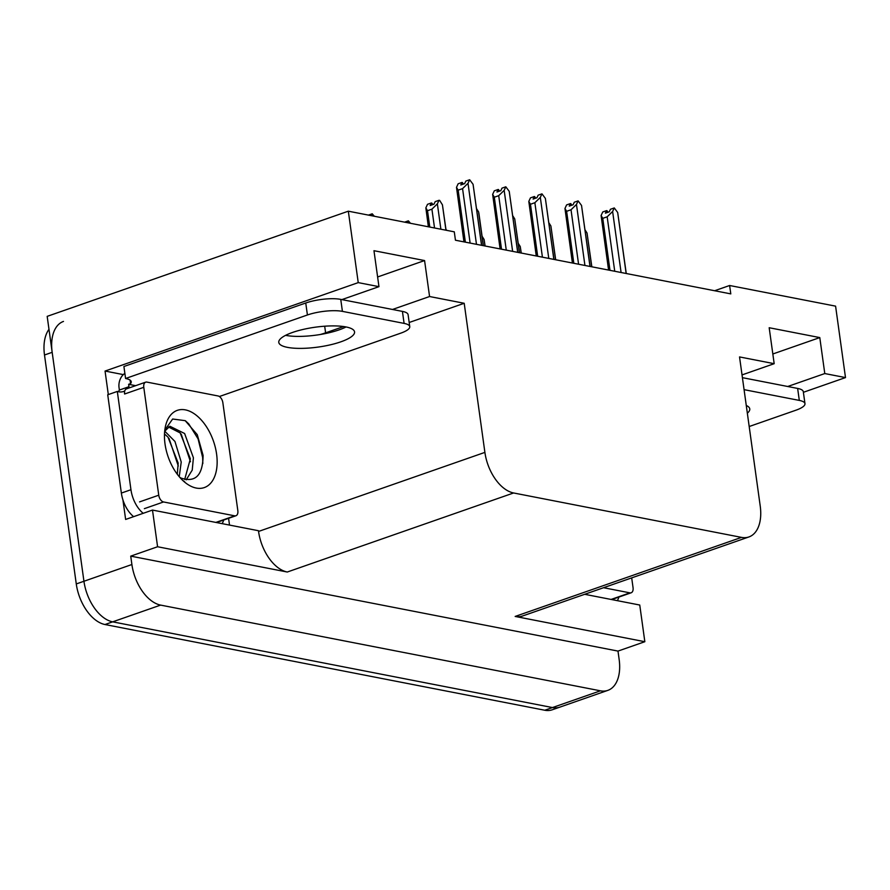 <?xml version="1.0" encoding="UTF-8"?>
<svg xmlns="http://www.w3.org/2000/svg" width="890" height="890" viewBox="0 0 890 890"><rect width="100%" height="100%" fill="white"/><g stroke="black" fill="none" stroke-linecap="round" stroke-linejoin="round"><path stroke-width="1.33" d="M320.356 334.484A40.128 10.524 172.1 0 0 325.607 332.838L343.618 326.541M607.837 690.373A37.625 22.061 -109.3 0 1 600.427 690.818L160.612 605.1A37.625 22.061 -109.3 0 1 131.898 564.516L130.73 556.128L617.994 651.091L619.151 659.479A37.625 22.061 -109.3 0 1 607.837 690.373L559.888 707.127A37.625 22.061 -109.3 0 1 552.468 707.561L112.652 621.843A37.625 22.061 -109.3 0 1 83.938 581.259L47.181 316.362L348.324 211.186L358.236 282.62L105.053 371.052L123.332 374.612M228.585 518.325L229.52 525.078M392.501 309.464L429.57 296.526L464.202 303.279L484.894 452.387L258.556 531.441L258.456 530.718L152.49 510.07L125.635 519.449L122.931 499.902M108.313 394.57L105.053 371.052M484.894 452.387A37.625 22.061 70.7 0 0 513.608 492.971L741.504 537.382L515.165 616.436L644.838 641.712L639.754 605.033L584.697 594.298M515.165 616.436A37.625 22.061 70.7 0 0 522.575 615.991L748.913 536.948A37.625 22.061 70.7 0 0 760.227 506.054L739.534 356.935L774.178 363.687L742.038 374.913M258.556 531.441A37.625 22.061 70.7 0 0 287.27 572.025L157.586 546.749L130.73 556.128M152.49 510.07L157.586 546.749M787.717 386.494L824.785 373.555L845.5 377.582L835.588 306.149L729.622 285.501L714.625 290.741M845.5 377.582L803.392 392.29M644.838 641.712L617.994 651.091M729.622 285.501L730.79 293.889L455.446 240.222L454.289 231.834L348.324 211.186M741.504 537.382A37.625 22.061 70.7 0 0 748.913 536.948M464.202 303.279L409.178 322.492M358.236 282.62L378.962 286.658L341.894 299.607M772.832 353.986L819.79 337.588L769.183 327.731L774.178 363.687M819.79 337.588L824.785 373.555M377.616 276.968L424.575 260.559L373.967 250.702L378.962 286.658M424.575 260.559L429.57 296.526M48.983 329.322A37.625 22.061 -109.3 0 0 44.5 354.999L76.273 583.94A37.625 22.061 -109.3 0 0 104.987 624.524L544.791 710.242A37.625 22.061 -109.3 0 0 552.212 709.797L559.888 707.127A37.625 22.061 -109.3 0 1 552.468 707.561L112.652 621.843A37.625 22.061 -109.3 0 1 83.938 581.259L52.176 352.318A37.625 22.061 -109.3 0 1 63.49 321.424M521.262 253.049L520.238 246.519L521.139 253.027M518.225 243.293L520.238 246.519M585.019 229.798L587.033 233.024L591.728 266.778M591.839 266.811L587.033 233.024M607.036 212.599L606.602 210.619L605.423 213.155L609.261 211.82L610.44 209.284L614.278 207.937L617.682 212.488L626.148 273.497M609.984 270.338L602.764 218.35L601.106 215.513L602.764 211.965L606.602 210.619M608.159 212.198L606.791 210.819M607.08 210.719L607.325 212.488M608.571 270.07L601.106 215.513M621.087 272.507L612.62 211.497L607.169 216.815L614.734 271.272M602.764 218.35L607.169 216.815M612.62 211.497L614.278 207.937M626.26 273.519L617.682 212.488M345.921 326.93A38.248 10.035 172.1 0 0 303.201 329.411A38.248 10.035 172.1 0 0 278.781 342.394A38.248 10.035 172.1 0 0 287.414 347.356A38.248 10.035 172.1 0 0 330.123 344.875A38.248 10.035 172.1 0 0 354.554 331.881A38.248 10.035 172.1 0 0 345.921 326.93M346.065 326.953A38.248 10.035 -7.9 0 1 285.746 335.374A38.248 10.035 -7.9 0 1 285.601 335.341M404.093 323.393L402.425 311.4L340.748 299.385A25.087 6.586 -7.9 0 0 305.748 303.001L123.91 366.502L125.579 378.495L307.417 314.982A25.087 6.586 -7.9 0 1 342.416 311.367L404.093 323.393A25.087 6.586 -7.9 0 1 409.756 326.641A25.087 6.586 -7.9 0 1 400.723 333.172L219.363 396.517M125.579 378.495A25.087 6.586 -7.9 0 1 131.242 381.743A25.087 6.586 -7.9 0 1 130.563 383.635L128.638 384.302L135.636 385.67M402.425 311.4A25.087 6.586 -7.9 0 1 408.087 314.648L409.756 326.641M223.657 520.049A25.087 14.707 -109.3 0 1 222.166 523.643M124.756 390.955A25.087 14.707 -109.3 0 1 123.577 391.478A25.087 14.707 -109.3 0 1 117.313 391.433L107.723 394.782L121.363 493.071A25.087 14.707 70.7 0 0 133.611 516.656M143.201 513.308A25.087 14.707 -109.3 0 1 130.952 489.723L117.313 391.433M124.867 373.377A12.538 9.612 101 0 0 119.049 387.662L119.382 390.054A25.087 14.707 -109.3 0 1 118.27 391.689M119.382 390.054L128.972 386.705A25.087 14.707 -109.3 0 1 127.815 388.407M128.638 384.302L128.972 386.705M130.062 380.108L130.563 383.635M485.106 246.007L484.093 239.466L484.994 245.985M482.069 236.239L484.093 239.466M445.923 229.197L446.635 230.343M407.498 222.711L408.377 220.831L404.605 222.155M410.479 223.301L408.377 220.831M371.341 215.669L372.22 213.789L368.449 215.102M374.334 216.248L372.22 213.789M548.874 222.756L550.888 225.971L555.571 259.735M555.683 259.758L550.888 225.971M512.718 215.703L514.731 218.929L519.415 252.693M519.538 252.716L514.731 218.929M476.562 208.661L478.575 211.887L483.259 245.64M478.931 213.567L478.575 211.887M440.884 229.22L437.368 203.855L439.015 200.294L439.671 200.417L442.43 204.834L445.946 230.21M429.781 227.061L427.512 210.708L431.917 209.172L434.531 227.985M427.512 210.708L425.854 207.871L427.512 204.311L431.35 202.976L430.17 205.512L433.997 204.177L435.177 201.641L439.015 200.294M446.068 230.232L442.43 204.834M432.907 204.555L431.828 203.065L432.073 204.845M428.368 226.783L425.854 207.871M437.368 203.855L431.917 209.172M431.784 204.945L431.35 202.976M570.879 205.546L570.446 203.576L569.266 206.113L573.104 204.767L574.284 202.23L578.122 200.895L581.526 205.434L589.992 266.444M573.827 263.295L566.619 211.308L564.961 208.471L566.607 204.911L570.446 203.576M572.003 205.156L570.635 203.777M570.935 203.665L571.18 205.445M572.415 263.017L564.961 208.471M584.93 265.465L576.464 204.455L571.024 209.773L578.578 264.219M566.619 211.308L571.024 209.773M576.464 204.455L578.122 200.895M590.115 266.466L581.526 205.434M534.734 198.503L534.289 196.534L533.11 199.071L536.948 197.725L538.127 195.188L541.966 193.853L545.37 198.392L553.836 259.402M537.671 256.253L530.462 204.266L528.805 201.429L530.462 197.869L534.289 196.534M535.847 198.114L534.478 196.723M534.779 196.623L535.024 198.403M536.258 255.975L528.805 201.429M548.774 258.411L540.319 197.402L534.868 202.72L542.422 257.177M530.462 204.266L534.868 202.72M540.319 197.402L541.966 193.853M553.958 259.424L545.37 198.392M498.578 191.45L498.144 189.481L496.965 192.018L500.803 190.683L501.982 188.146L505.809 186.8L509.225 191.35L517.691 252.36M501.515 249.2L494.306 197.213L492.648 194.376L494.306 190.827L498.144 189.481M499.702 191.061L498.333 189.681M498.623 189.581L498.867 191.35M500.102 248.933L492.648 194.376M512.629 251.369L504.163 190.36L498.712 195.678L506.265 250.123M494.306 197.213L498.712 195.678M504.163 190.36L505.809 186.8M517.802 252.382L509.225 191.35M462.422 184.408L461.988 182.439L460.809 184.975L464.647 183.629L465.826 181.093L469.664 179.758L473.068 184.297L481.534 245.306M465.37 242.158L458.15 190.171L456.503 187.334L458.15 183.774L461.988 182.439M463.545 184.019L462.177 182.628M462.466 182.528L462.722 184.308M463.957 241.88L456.503 187.334M476.473 244.316L468.007 183.318L462.566 188.636L470.12 243.081M458.15 190.171L462.566 188.636M468.007 183.318L469.664 179.758M481.657 245.329L473.068 184.297M165.017 443.943A40.895 23.974 -109.3 0 1 165.117 428.057A40.895 23.974 -109.3 0 1 191.027 411.859A40.895 23.974 -109.3 0 1 216.582 453.989A40.895 23.974 -109.3 0 1 183.718 481.323A40.895 23.974 -109.3 0 1 165.017 443.943M179.758 477.318A28.347 16.621 70.7 0 0 181.304 478.164C195.611 482.758 202.876 475.171 203.087 455.38L197.257 434.654L185.209 420.67L172.649 419.012L164.861 430.003M182.539 480.233L184.786 481.902M186.199 479.832L192.229 470.109L193.408 457.783L184.631 433.519L169.879 426.243L164.672 431.294M184.675 479.488L190.36 458.84L180.192 432.929L168.399 426.933M177.31 474.292L178.178 463.1L168.021 437.179L164.494 433.942M179.235 476.706L181.226 462.032L174.941 441.44L164.739 431.172M237.83 510.604A6.274 3.682 -109.3 0 1 235.939 515.755A6.274 3.682 -109.3 0 1 234.704 515.833L163.537 501.96A6.274 3.682 -109.3 0 1 158.754 495.196L143.78 387.317A6.274 3.682 -109.3 0 1 145.671 382.166A6.274 3.682 -109.3 0 1 146.906 382.099L218.072 395.961A6.274 3.682 -109.3 0 1 222.856 402.725L237.83 510.604M143.78 387.317L124.6 394.014A6.274 3.682 -109.3 0 1 126.491 388.863L145.671 382.166M178.289 466.004L168.989 438.314M190.471 461.754L181.171 434.064M202.831 463.557L202.653 457.516L198.092 438.881L188.78 423.929L185.498 420.859M631.689 577.888L633.046 587.634A6.274 3.682 -109.3 0 1 631.155 592.785A6.274 3.682 -109.3 0 1 629.92 592.862L603.542 587.712M747.344 413.171A38.248 10.035 172.1 0 0 749.769 408.911A38.248 10.035 172.1 0 0 746.276 405.473M744.073 389.653L799.309 400.411A25.087 6.586 -7.9 0 1 804.972 403.671A25.087 6.586 -7.9 0 1 795.938 410.201L749.191 426.521M742.416 377.66L797.64 388.429A25.087 6.586 -7.9 0 1 803.303 391.678L804.972 403.671M618.873 597.079A25.087 14.707 -109.3 0 1 617.382 600.672M324.683 326.207L325.607 332.838M131.898 564.516L76.273 583.94M160.612 605.1L104.987 624.524M600.427 690.818L544.791 710.242M513.608 492.971L287.27 572.025M44.5 354.999L52.176 352.318M130.952 489.723L121.363 493.071M340.748 299.385L342.416 311.367M305.748 303.001L307.417 314.982M234.704 515.833L215.858 522.419M158.754 495.196L139.574 501.893M163.537 501.96L144.358 508.657M629.92 592.862L611.074 599.437M799.309 400.411L797.64 388.429M483.381 245.662L478.931 213.578M235.939 515.755L216.76 522.452M631.155 592.785L611.975 599.482"/></g></svg>

